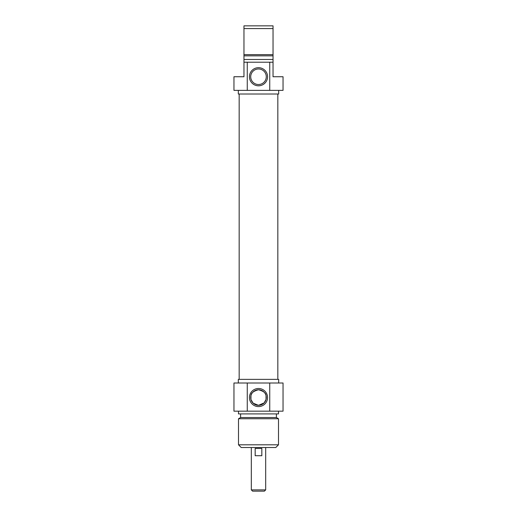 <?xml version="1.0" encoding="UTF-8"?>
<svg xmlns="http://www.w3.org/2000/svg" width="517" height="517" viewBox="0 0 517 517"><rect width="100%" height="100%" fill="white"/><g stroke="black" fill="none" stroke-linecap="round" stroke-linejoin="round"><path stroke-width="0.78" d="M273.041 62.202L269.738 62.202L269.738 90.372L283.038 90.372L283.038 76.742L273.041 76.742L273.041 25.85L243.959 25.85L243.959 76.742L233.962 76.742L233.962 90.372L247.262 90.372L247.262 62.202L243.959 62.202M243.959 28.577L273.041 28.577M273.041 54.634L243.959 54.634M273.041 55.842L243.959 55.842M273.041 59.474L243.959 59.474M269.738 62.202L247.262 62.202M250.713 76.742A7.787 7.787 0 0 1 262.39 70.002A7.787 7.787 0 0 1 262.39 83.483A7.787 7.787 0 0 1 250.713 76.742M249.446 76.742A9.054 9.054 0 0 0 263.03 84.588A9.054 9.054 0 0 0 263.03 68.897A9.054 9.054 0 0 0 249.446 76.742M247.262 90.372L269.738 90.372M278.676 90.372L278.676 94.01L238.324 94.01L238.324 90.372M277.829 379.368L277.829 94.01M251.32 489.877L252.593 491.15L264.407 491.15L265.68 489.877L251.32 489.877L251.32 447.528M265.68 489.877L265.68 447.528M255.172 448.439L261.828 448.439L261.828 455.71L255.172 455.71L255.172 448.439M251.003 399.635L253.11 403.163L258.5 405.328L264.148 402.905L266.042 399.467L266.042 395.621C266.003 393.049 263.489 391.098 258.5 389.76C253.511 391.098 250.997 393.049 250.958 395.621L250.958 399.467L250.958 395.621M238.505 444.801L241.232 447.528L275.768 447.528L278.495 444.801L238.505 444.801L238.505 418.744L278.495 418.744L278.495 444.801M266.287 397.547A7.787 7.787 0 0 1 254.61 404.288A7.787 7.787 0 0 1 254.61 390.8A7.787 7.787 0 0 1 266.287 397.547M267.554 397.547A9.054 9.054 0 0 0 253.97 389.702A9.054 9.054 0 0 0 253.97 405.386A9.054 9.054 0 0 0 267.554 397.547M269.738 383.007L233.962 383.007L233.962 411.177L283.038 411.177L283.038 383.007L269.738 383.007L269.738 411.177M247.262 411.177L247.262 383.007M238.324 383.007L238.324 379.368L278.676 379.368L278.676 383.007M238.505 418.744L240.599 417.536L276.401 417.536L278.495 418.744M238.505 411.177L238.505 413.904L278.495 413.904L278.495 411.177M239.171 379.368L239.171 94.01M266.042 395.621L266.042 399.467M276.401 417.536L276.401 413.904M240.599 417.536L240.599 413.904"/></g></svg>
